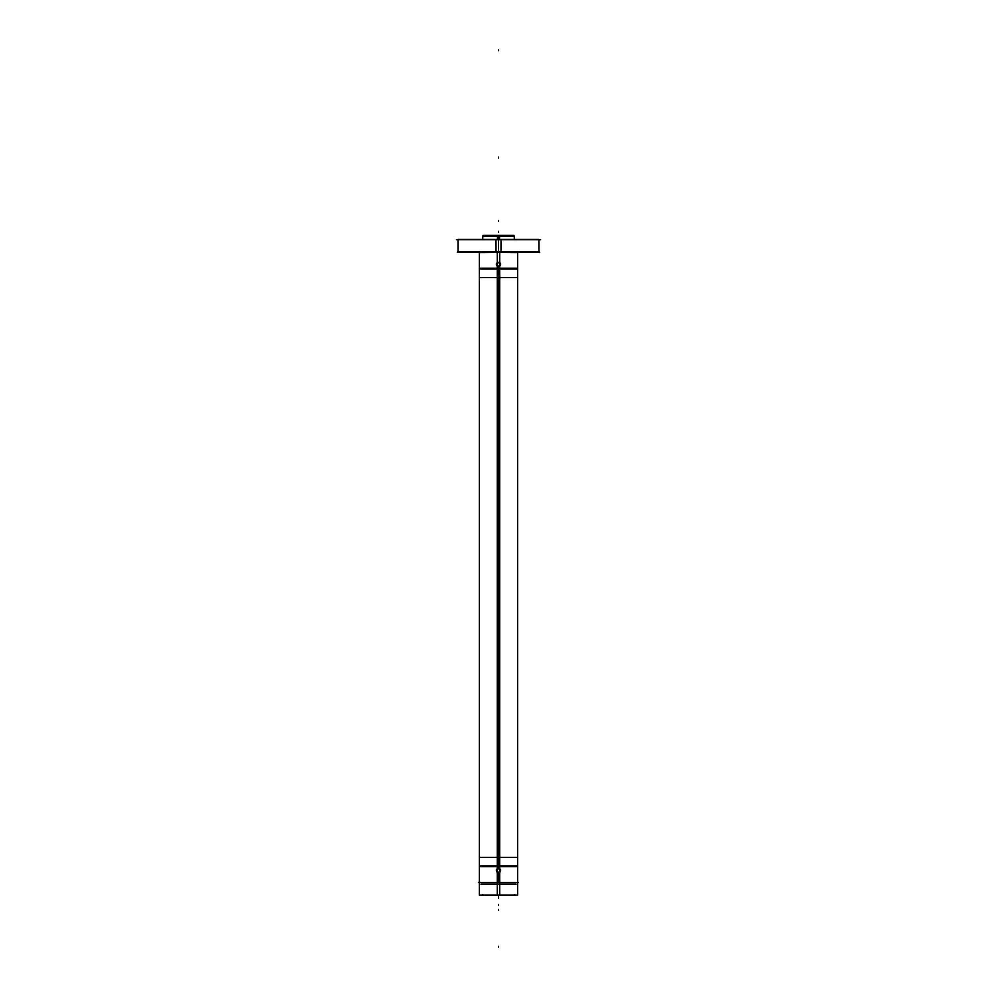 <?xml version="1.0" encoding="UTF-8"?>
<svg xmlns="http://www.w3.org/2000/svg" width="997" height="997" viewBox="0 0 997 997"><rect width="100%" height="100%" fill="white"/><g stroke="black" fill="none" stroke-linecap="round" stroke-linejoin="round"><path stroke-width="1.5" d="M514.253 239.691L514.253 236.289L482.747 236.289L483.607 235.442M483.258 235.778L513.742 235.778M500.631 264.379C499.21 261.638 497.79 261.638 496.369 264.379C497.79 267.134 499.21 267.134 500.631 264.379C499.21 261.638 497.79 261.638 496.369 264.379C497.79 267.134 499.21 267.134 500.631 264.379M500.631 870.531C499.21 867.776 497.79 867.776 496.369 870.531C497.79 873.285 499.21 873.285 500.631 870.531C499.21 867.776 497.79 867.776 496.369 870.531C497.79 873.285 499.21 873.285 500.631 870.531M498.5 266.174C496.194 264.99 496.194 263.794 498.5 262.597C500.806 263.781 500.806 264.978 498.5 266.174C496.194 264.99 496.194 263.794 498.5 262.597C500.806 263.781 500.806 264.978 498.5 266.174L498.5 868.748C500.806 869.932 500.806 871.116 498.5 872.313C496.194 871.129 496.194 869.945 498.5 868.748C500.806 869.932 500.806 871.116 498.5 872.313C496.194 871.129 496.194 869.945 498.5 868.748C500.806 869.932 500.806 871.116 498.5 872.313L498.5 882.445L498.5 872.313C496.194 871.129 496.194 869.945 498.5 868.748L498.5 266.174C496.194 264.99 496.194 263.794 498.5 262.597C500.806 263.781 500.806 264.978 498.5 266.174M513.717 895.069L483.483 895.269L482.698 894.496M457.748 251.618L539.252 251.618M517.655 882.445L517.655 252.465L517.655 895.044L497.291 895.044L497.291 252.465L517.655 252.602L517.655 251.481M479.345 882.445L479.345 252.465L479.345 895.044L499.709 895.044L499.709 252.465L479.345 252.602L479.345 251.481M457.299 252.465L539.701 252.465M495.958 251.855L538.941 251.855L538.941 239.454L495.958 239.454L496.02 252.465M501.042 251.855L458.059 251.855L458.059 239.454L501.042 239.454L500.98 252.453M456.414 239.691L540.586 239.691M497.702 235.392L511.274 235.392M499.298 235.392L485.726 235.392M514.003 235.442L482.997 235.442M499.485 239.454L499.485 236.339L482.698 236.339L483.657 235.392L482.822 236.214L483.657 235.392L499.435 235.392L483.258 235.691M499.46 235.778L482.747 236.214L482.747 239.766M497.515 239.454L497.515 236.339L514.302 236.339L513.343 235.392L497.565 235.392L513.742 235.691M497.515 236.289L514.253 236.214L514.253 239.766M500.482 265.152A2.131 2.131 0 0 0 498.5 262.261A2.131 2.131 0 0 0 496.518 265.152M496.518 263.607A2.131 2.131 0 0 0 498.5 266.511A2.131 2.131 0 0 0 500.482 263.607M500.482 871.303A2.131 2.131 0 0 0 498.5 868.399A2.131 2.131 0 0 0 496.518 871.303M496.518 869.758A2.131 2.131 0 0 0 498.5 872.662A2.131 2.131 0 0 0 500.482 869.758M479.607 277.577L517.393 277.577M499.235 266.012A1.782 1.782 0 0 1 496.718 264.379A1.782 1.782 0 0 1 499.235 262.759M497.765 262.759A1.782 1.782 0 0 1 500.282 264.379A1.782 1.782 0 0 1 497.765 266.012M478.535 882.445L518.465 882.445M479.607 857.333L517.393 857.333M497.765 868.898A1.782 1.782 0 0 1 500.282 870.531A1.782 1.782 0 0 1 497.765 872.163M499.235 872.163A1.782 1.782 0 0 1 496.718 870.531A1.782 1.782 0 0 1 499.235 868.898M517.318 865.845L479.682 865.845M517.318 866.705L479.682 866.705M517.318 268.218L479.682 268.218M517.318 269.065L479.682 269.065M516.122 884.152L480.878 884.152M514.165 895.219L482.835 895.219M514.302 894.496L513.517 895.269L497.553 895.169L513.717 895.169M498.5 239.691L498.5 251.618M498.5 236.214L498.5 235.442M498.5 236.339L498.5 239.454M513.742 236.289L498.5 236.289M498.5 220.536L498.5 221.396L498.5 220.536M498.5 158.025L498.5 157.177L498.5 158.025M498.5 50.697L498.5 49.85L498.5 50.697M485.726 235.778L498.5 235.778M498.5 231.354L498.5 232.201L498.5 231.354M498.5 905.438L498.5 904.578L498.5 905.438M511.972 895.069L498.5 895.219M498.5 896.714L498.5 895.854L498.5 896.714M498.5 910.286L498.5 909.438L498.5 910.286M498.5 947.15L498.5 946.303L498.5 947.15M498.5 898.197L498.5 897.35L498.5 898.197M538.941 251.618L538.081 252.465L538.941 251.618L538.081 252.465L538.941 251.618L538.081 252.465L538.941 251.618L538.081 252.465L538.941 251.618L538.081 252.465L538.941 251.618L538.081 252.465L538.941 251.618L538.941 239.691M458.059 239.691L458.059 251.618L458.919 252.465L458.072 251.481M482.747 236.214L482.747 239.691M514.253 236.214L513.393 235.442M514.253 894.533L513.567 895.219M482.747 894.533L483.433 895.219M538.081 252.465L538.928 251.481L538.156 252.465M538.941 239.454L538.941 251.855"/></g></svg>
